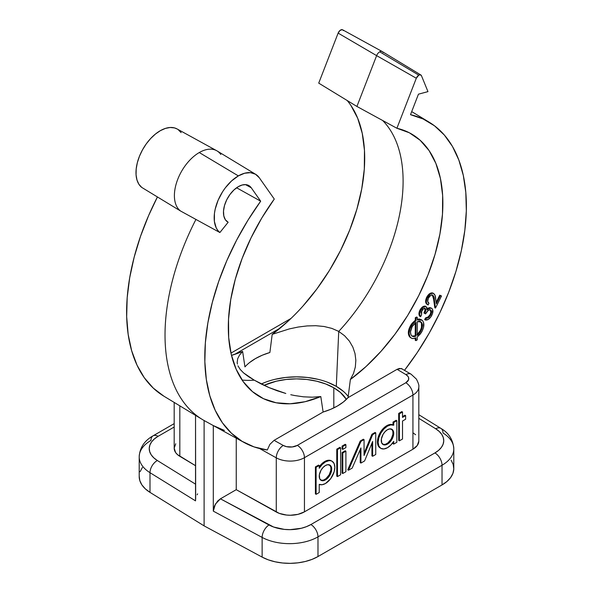 <?xml version="1.0" encoding="UTF-8"?>
<svg xmlns="http://www.w3.org/2000/svg" width="593" height="593" viewBox="0 0 593 593"><rect width="100%" height="100%" fill="white"/><g stroke="black" fill="none" stroke-linecap="round" stroke-linejoin="round"><path stroke-width="0.89" d="M320.717 480.115A8.821 5.092 120 0 0 324.756 479.5L325.468 479.907A8.821 5.092 -60 0 1 321.058 480.345A8.821 5.092 -60 0 1 319.709 473.281A8.821 5.092 -60 0 1 325.468 465.505L327.855 464.675L330.657 465.713L331.591 467.766L331.591 470.583L329.878 475.252L327.855 477.98L324.252 480.478L322.006 480.701L319.709 478.788L319.353 474.837L321.058 470.16L323.081 467.432L325.468 465.505A8.821 5.092 -60 0 1 329.878 465.068A8.821 5.092 -60 0 1 331.235 472.139A8.821 5.092 -60 0 1 325.468 479.907L324.756 479.5A8.821 5.092 120 0 0 330.42 472.05A8.821 5.092 120 0 0 329.508 464.882M324.756 461.487A13.231 7.642 120 0 0 319.234 466.765L321.421 464.126L324.756 461.487L325.468 461.903L324.756 461.487L328.337 460.242L331.376 460.835A13.231 7.642 120 0 0 324.756 461.487M319.234 468.255A13.231 7.642 -60 0 1 325.468 461.903A13.231 7.642 -60 0 1 332.087 461.243A13.231 7.642 -60 0 1 334.118 471.85A13.231 7.642 -60 0 1 325.468 483.51L330.672 478.692L334.118 471.85L334.83 467.306L334.118 463.578L332.087 461.243L330.672 460.724L329.048 460.657L325.468 461.903L322.132 464.541L319.234 468.255L319.234 465.505L316.113 467.306L316.113 494.317L319.234 492.516L319.234 484.362L322.132 484.726L325.468 483.51A13.231 7.642 -60 0 1 319.234 484.362L319.234 492.516L316.113 494.317L315.402 493.91L315.402 466.891L318.523 465.09L319.234 465.505L318.523 465.09L315.402 466.891L316.113 467.306L315.402 466.891L315.402 493.91L316.113 494.317L316.113 467.306L319.234 465.505L319.234 468.255M331.724 461.058A13.231 7.642 120 0 0 331.376 460.835L332.087 461.243M382.73 444.313A8.821 5.092 120 0 0 386.769 443.697L387.481 444.105A8.821 5.092 -60 0 1 383.071 444.542A8.821 5.092 -60 0 1 381.722 437.478A8.821 5.092 -60 0 1 387.481 429.703L389.868 428.872L392.67 429.91L393.604 431.963L393.604 434.78L391.891 439.45L389.868 442.178L386.265 444.676L384.019 444.898L381.722 442.986L381.366 439.035L383.071 434.358L385.094 431.63L387.481 429.703A8.821 5.092 -60 0 1 391.891 429.265A8.821 5.092 -60 0 1 393.248 436.337A8.821 5.092 -60 0 1 387.481 444.105L386.769 443.697A8.821 5.092 120 0 0 392.433 436.248A8.821 5.092 120 0 0 391.521 429.08M386.769 425.685A13.231 7.642 120 0 0 378.126 437.352A13.231 7.642 120 0 0 380.157 447.952L378.126 445.617L377.415 441.896L378.126 437.352L380.157 432.675L384.946 426.953L388.467 424.885L390.112 424.469L393.011 424.84L393.011 422.09L396.131 420.289L396.843 420.696L393.722 422.498L393.722 425.248L390.817 424.885L387.481 426.1L386.769 425.685L387.481 426.1L383.901 428.991L380.862 433.083L378.838 437.76L378.126 442.304L378.838 446.032L380.862 448.367A13.231 7.642 -60 0 1 378.838 437.76A13.231 7.642 -60 0 1 387.481 426.1A13.231 7.642 -60 0 1 393.722 425.248L393.011 424.84A13.231 7.642 120 0 0 386.769 425.685M387.481 447.708A13.231 7.642 -60 0 1 380.862 448.367L383.901 448.953L387.481 447.708L390.817 445.069L393.722 441.355A13.231 7.642 -60 0 1 387.481 447.708M348.21 396.509A56.283 32.496 0 0 0 336.298 386.369L338.729 331.398L344.615 335.771L349.373 341.094L352.842 347.083L355.014 353.576L355.844 360.262L355.333 366.985L353.51 373.442L350.374 379.49L348.054 397.636A58.025 33.497 180 0 1 323.118 412.031L320.806 396.561L312.385 397.199L303.586 396.828L294.714 395.546L303.586 396.828L312.385 397.199L320.806 396.561L305.121 401.698L290.125 403.781L276.138 402.773L263.485 398.689L252.44 391.617L243.263 381.729L236.147 369.231L231.255 354.414L228.69 337.602L228.527 319.175L230.751 299.539L235.317 279.14L242.137 258.437L251.039 237.882L261.832 217.942L274.277 199.063L259.311 177.774L255.464 174.209L250.454 172.659L244.62 173.238L238.356 175.899L199.27 152.542A35.18 20.31 120 0 0 176.588 182.577A35.18 20.31 120 0 0 180.65 211.064L219.884 232.538A34.216 19.754 -60 0 1 216.415 204.748A34.216 19.754 -60 0 1 238.356 175.899L231.574 180.932L225.34 187.803L222.583 191.761L218.076 200.315L215.192 209.159L214.436 213.458L214.384 221.404L216.245 227.934L217.861 230.507L219.884 232.538L228.149 222.256A21.066 12.164 -60 0 1 227.697 222.004A21.066 12.164 -60 0 1 224.628 205.082A21.066 12.164 -60 0 1 238.356 186.632L242.211 184.994L245.806 184.638L248.89 185.594L251.262 187.788L260.675 201.183L248 220.144L236.666 240.046L226.845 260.586L218.698 281.453L212.338 302.326L207.876 322.881L205.363 342.806L204.852 361.797L206.342 379.557L209.818 395.813L215.222 410.326L222.471 422.868L231.455 433.246L242.033 441.296L254.049 446.9L267.31 449.976L269.889 444.35L274.085 440.34L323.118 412.031L320.806 396.561A151.726 87.601 -60 0 1 258.793 396.168A151.726 87.601 -60 0 1 274.277 199.063L259.311 177.774A34.216 19.754 -60 0 0 255.672 174.327A34.216 19.754 -60 0 0 238.356 175.899L199.27 152.542A35.18 20.31 -60 0 1 216.638 150.681A35.18 20.31 -60 0 1 220.811 154.469M261.165 383.953L254.271 380.165A150.763 87.045 -60 0 1 242.063 380.024A150.763 87.045 120 0 0 254.271 380.165L268.888 387.54L261.165 383.953M277.168 390.765L268.888 387.54L285.819 393.478L277.168 390.765M290.77 394.723L294.714 395.546M264.004 385.346A52.77 30.465 180 0 1 333.815 387.807L333.815 407.917L333.815 387.807A52.77 30.465 180 0 1 346.371 399.385L340.375 392.418L333.815 387.807L325.816 384.012L316.692 381.203L306.796 379.468L296.5 378.883L286.204 379.468L276.308 381.203L264.004 385.346M323.533 411.905A52.77 30.465 0 0 0 323.074 411.75M420.852 74.97L382.248 51.569A5.026 2.898 120 0 0 379.705 51.799L418.791 75.155A4.062 2.342 -60 0 1 420.852 74.97A4.062 2.342 -60 0 1 421.475 75.741L427.968 91.626L418.458 94.176L410.504 114.679A184.972 106.792 -60 0 1 429.206 122.217A184.972 106.792 -60 0 1 404.537 370.269L417.131 352.746L429.147 333.266L439.724 313L448.708 292.253L455.958 271.342L461.354 250.594L464.83 230.321L466.328 210.834L465.809 192.436L463.303 175.409L458.834 160.014L452.481 146.486L444.327 135.026L434.513 125.82L423.18 119L410.504 114.679L418.458 94.176L427.968 91.626L421.475 75.741L420.422 74.8L418.791 75.155L416.308 78.246L376.629 55.631L416.308 78.246A4.062 2.342 -60 0 1 418.791 75.155L379.705 51.799A5.026 2.898 120 0 0 376.629 55.631L356.912 106.451L396.902 128.266L409.348 132.773L420.14 140.252L429.043 150.526L435.855 163.364L440.429 178.486L442.652 195.542L442.482 214.169L439.924 233.939L435.032 254.404L427.916 275.115L418.732 295.611L407.695 315.432L395.042 334.126L381.054 351.286L366.051 366.518L350.374 379.49L348.054 397.636L397.088 369.32L399.297 368.453L402.224 368.89M342.339 29.687L340.041 30.421L338.129 33.112A4.062 2.342 120 0 1 342.621 29.806L382.188 51.532A5.026 2.898 -60 0 0 379.705 51.799A5.026 2.898 -60 0 0 376.629 55.631L338.129 33.112L376.629 55.631L356.912 106.451L318.723 83.131L338.129 33.112L318.723 83.131L356.912 106.451L396.902 128.266L416.308 78.246L396.902 128.266A151.726 87.601 -60 0 1 410.512 133.395A151.726 87.601 -60 0 1 437.515 245.139A151.726 87.601 -60 0 1 350.374 379.49L353.51 373.442L355.333 366.985L355.844 360.262L355.014 353.576M426.775 304.194L425.648 301.933L426.389 297.908M431.86 294.714C433.016 295.611 433.602 297.123 433.631 299.25L434.78 307.671L433.631 299.25L434.343 299.665C434.313 297.53 433.728 296.018 432.571 295.129C431.037 294.891 429.636 295.914 428.383 298.19C427.271 300.807 427.479 302.497 429.006 303.268L428.153 304.98C426.033 303.861 425.774 301.444 427.383 297.723L426.671 297.315L427.383 297.723C429.184 294.432 431.193 292.986 433.409 293.387L432.697 292.979C430.481 292.579 428.472 294.024 426.671 297.315L429.532 293.75L431.207 292.927L433.246 293.253M428.872 303.201L428.153 304.98L426.56 303.275L426.337 301.274L427.101 298.316L430.236 294.165L431.919 293.342L433.409 293.387C434.81 294.291 435.544 295.937 435.618 298.346L436.359 303.824L440.458 295.596L439.747 295.188L441.518 295.974L439.747 295.188L436.159 302.378L439.747 295.188L441.518 295.974L435.492 308.078L434.343 299.665L433.631 299.25L432.334 294.973M433.164 296.537L432.979 295.914M425.5 306.24L426.211 306.648L425.5 306.24C423.602 305.788 421.793 306.996 420.066 309.865C418.643 312.711 418.569 314.868 419.844 316.336L418.925 313.63L419.814 310.332L422.713 306.796L425.211 306.121M426.827 309.072L429.688 307.567L431.526 308.19C433.379 309.665 433.372 312.214 431.519 315.847C429.614 318.997 427.553 320.383 425.337 319.998L426.293 318.293L428.442 317.759L430.54 315.298C431.867 312.785 431.904 311.006 430.651 309.954C428.798 309.657 427.108 310.969 425.574 313.89L424.64 313.393C425.922 311.199 426.108 309.553 425.196 308.456C423.988 308.175 422.846 308.953 421.771 310.791L421.549 314.972L420.556 316.751C419.273 315.276 419.355 313.119 420.778 310.272C422.505 307.404 424.314 306.196 426.211 306.648L427.049 309.976L429.073 308.375L431.526 308.19L428.361 307.967L429.073 308.375L428.361 307.967L427.175 308.753M427.842 308.264L428.361 307.967M428.858 316.321L429.829 314.89L427.731 317.344L425.581 317.878L424.625 319.583L425.581 317.878L428.324 316.877M426.612 317.811L427.168 317.64M429.94 309.539C431.2 310.591 431.163 312.378 429.829 314.89L430.251 314.06M430.777 312.459L430.303 309.805M424.484 308.049C425.396 309.138 425.211 310.791 423.928 312.985L425.025 310.124L424.67 308.175M417.264 319.286L419.236 318.982L420.911 319.471M415.226 340.226L415.233 338.136L415.226 340.226L415.938 340.634L417.25 339.841L417.25 337.046L420.341 333.985L422.253 330.931L423.587 327.21L423.521 322.281L422.542 320.613L421.104 319.634L417.287 319.975L417.294 317.396L415.99 318.167L416.012 320.65L412.654 323.86L409.859 328.878L409.037 333.422L410 336.891L411.334 338.129L413.121 338.581L415.945 337.817L415.938 340.634L415.945 337.817C413.884 338.84 412.179 338.833 410.838 337.788C408.206 335.001 408.488 330.812 411.69 325.216L416.012 320.65L415.99 318.167L417.294 317.396L417.287 319.975L422.097 320.205C424.699 322.985 424.41 327.151 421.23 332.717L417.25 337.046L417.25 339.841L415.938 340.634L415.226 340.226M411.171 337.966L409.289 336.483L408.384 333.822L409.148 328.47L411.942 323.444L415.3 320.235L415.278 317.759L416.582 316.988L417.294 317.396L416.582 316.988L415.278 317.759L415.99 318.167L415.278 317.759L415.3 320.235L416.012 320.65L415.3 320.235L410.979 324.808L411.69 325.216L410.979 324.808C407.776 330.397 407.495 334.593 410.126 337.38L410.838 337.788M418.814 441.118L417.25 445.506L412.928 449.22L412.928 395.057L304.446 457.685L304.446 511.848L412.928 449.22L304.446 511.848L298.005 514.346L290.407 515.25L286.523 515.05L279.318 513.39L236.244 489.677L220.418 498.817L273.581 527.007L284.321 529.386L290.081 529.645L301.34 528.267L306.418 526.673L310.88 524.553L434.921 452.933L438.598 450.361L441.355 447.426L443.097 444.246L443.749 440.925L443.297 437.604L441.748 434.387L439.168 431.4L435.655 428.754L418.814 418.324L435.655 428.754A10.051 6.004 -58.2 0 1 440.94 428.413A10.051 6.004 -58.2 0 1 443.001 433.001A40.205 23.209 180 0 1 453.801 448.834A40.205 23.209 180 0 1 442.03 465.246L442.03 484.941L317.981 556.553L317.981 536.858A40.205 23.209 180 0 1 262.136 537.421L262.136 557.116L204.111 525.88L149.999 492.375L149.999 472.68A40.205 23.209 180 0 1 139.199 456.847A40.205 23.209 180 0 1 150.97 440.436A10.051 5.804 60 0 1 153.053 435.833A10.051 5.804 60 0 1 158.079 436.329L154.402 438.909L151.645 441.837L149.903 445.024L149.251 448.338L149.703 451.666L151.252 454.883L153.832 457.87L157.345 460.516L195.534 484.155L157.345 460.516A30.154 17.405 180 0 1 158.079 436.329L174.186 427.034L158.079 436.329A10.051 5.804 -120 0 0 153.053 435.833L174.186 423.632M342.072 473.11L342.072 452.578L345.193 450.776L345.904 451.184L345.193 450.776L342.072 452.578L342.784 452.985L342.072 452.578L342.072 473.11L342.784 473.518L345.904 471.717L345.904 451.184L342.784 452.985L342.784 473.518L342.072 473.11M398.689 413.403L401.809 411.609L402.514 412.016L401.809 411.609L398.689 413.403L399.4 413.818L398.689 413.403L398.689 440.421L398.689 413.403M402.514 416.597L404.923 415.204L405.634 415.619L404.923 415.204L402.514 416.597M393.011 443.697L393.011 442.43L393.011 443.697L393.722 444.113L396.843 442.304L396.843 420.696L396.131 420.289L393.011 422.09L393.722 422.498L393.011 422.09L393.011 424.84L393.722 425.248L393.722 422.498L396.843 420.696L396.843 442.304L393.722 444.113L393.011 443.697M360.225 462.651L360.225 449.561L360.225 462.651L360.937 463.059L364.599 460.946L372.634 441.466L372.634 456.284L371.922 455.869L371.922 443.193L371.922 455.869L372.634 456.284L375.754 454.483L375.754 432.868L375.043 432.46L375.754 432.868L372.634 434.669L371.922 434.261L375.043 432.46L371.922 434.261L372.634 434.669L364.058 455.468L364.058 439.621L363.346 439.213L364.058 439.621L360.937 441.422L360.225 441.014L363.346 439.213L360.225 441.014L360.937 441.422L348.462 470.242L347.75 469.826L360.225 441.014L347.75 469.826L348.462 470.242L352.205 468.077L360.937 447.915L360.937 463.059L360.225 462.651M364.058 453.341L371.922 434.261L364.058 453.341M336.765 476.172L336.765 449.153L339.885 447.352L340.597 447.767L339.885 447.352L336.765 449.153L337.476 449.568L336.765 449.153L336.765 476.172L337.476 476.579L340.597 474.778L340.597 447.767L337.476 449.568L337.476 476.579L336.765 476.172M342.072 448.975L342.072 446.092L345.193 444.29L345.904 444.706L345.193 444.29L342.072 446.092L342.784 446.507L342.072 446.092L342.072 448.975L342.784 449.383L345.904 447.582L345.904 444.706L342.784 446.507L342.784 449.383L342.072 448.975M349.373 341.094L344.615 335.771L338.729 331.398A150.763 87.045 120 0 0 382.604 120.461A150.763 87.045 -60 0 1 338.729 331.398L331.835 328.389L324.112 326.498L315.832 325.705L307.181 325.92L298.286 327.025L289.414 328.885L272.194 334.356L287.879 321.384M237.17 362.486L237.667 358.743L239.49 355.133L242.626 351.427L231.485 355.37A151.726 87.601 120 0 0 242.626 351.427L244.946 366.897A58.025 33.497 180 0 1 269.882 352.501L272.194 334.356A151.726 87.601 120 0 0 347.164 100.499M302.875 306.151L316.862 288.991L329.515 270.297L340.56 250.476L349.737 229.98L356.853 209.27L361.745 188.804L364.31 169.035L364.473 150.407L362.249 133.351L357.683 118.229L350.863 105.391M342.91 30.021L343.303 30.606M216.638 150.681L177.077 128.948A34.216 19.754 120 0 0 143.691 147.776A34.216 19.754 120 0 0 141.712 187.403L180.65 211.064L219.884 232.538L228.149 222.256L225.414 219.818L223.82 215.971L223.509 211.049L224.51 205.489L226.734 199.782L229.988 194.437L233.976 189.923L238.356 186.632A21.066 12.164 -60 0 1 248.756 185.52A21.066 12.164 -60 0 1 251.262 187.788L245.495 184.616L251.262 187.788L260.675 201.183L236.6 187.773L260.675 201.183A184.972 106.792 -60 0 0 244.249 442.578L213.68 425.781A185.72 107.229 120 0 1 213.302 425.574L213.302 511.129L262.136 537.421L262.136 557.116A40.205 23.209 0 0 0 317.981 556.553L317.981 536.858L442.03 465.246L442.03 484.941A40.205 23.209 0 0 0 453.801 468.529L453.801 448.834C453.067 439.747 448.775 432.942 440.94 428.413A10.051 6.004 121.8 0 0 435.655 428.754A30.154 17.405 180 0 1 434.921 452.933A10.051 5.804 60 0 1 442.03 465.246A40.205 23.209 0 0 0 453.801 448.849M248.385 376.57L254.271 380.165L243.627 372.953L248.385 376.57M240.158 369.395L243.627 372.953L240.158 369.395L237.986 365.844L240.158 369.395M237.156 362.323L237.408 364.08M224.391 430.422L213.302 425.574L204.111 420.526L204.111 525.88L204.111 420.526A185.935 107.355 -60 0 1 202.391 419.518A185.935 107.355 -60 0 1 195.935 219.432A185.935 107.355 120 0 0 204.111 420.526L213.302 425.574L213.302 511.129L214.503 505.881L217.69 501.011L220.418 498.817L236.244 489.677L236.244 438.175L236.244 489.677L276.271 511.996A20.103 11.608 0 0 0 304.446 511.848L304.446 457.685L412.928 395.057A10.051 5.804 -120 0 0 405.82 382.752A10.051 5.804 60 0 1 412.928 395.057L412.928 449.22A20.103 11.608 0 0 0 418.814 441.014L418.814 386.851A20.103 11.608 180 0 1 412.928 395.057A20.103 11.608 0 0 0 418.814 386.851A20.103 11.608 180 0 1 418.814 386.851C419.184 385.494 418.376 382.908 416.39 379.097L411.097 374.198A10.051 5.9 -59.1 0 1 411.105 374.198A10.051 5.9 120.9 0 0 405.938 374.613A10.051 5.9 -59.1 0 1 411.097 374.198L401.291 368.483L397.088 369.32L405.938 374.613A10.051 5.804 180 0 1 405.82 382.752L297.338 445.38A10.051 5.804 180 0 1 283.254 445.447L274.085 440.34L323.118 412.031L330.731 409.311L337.528 405.953L343.347 402.032L348.054 397.636L397.088 369.32L405.938 374.613L408.043 376.496L408.592 377.578L408.555 379.816L405.82 382.752L297.338 445.38L292.26 446.959L286.508 446.662L283.254 445.447L274.085 440.34L269.889 444.35L267.31 449.976A184.972 106.792 -60 0 1 244.249 442.578M255.672 174.327L217.075 150.933A35.18 20.31 120 0 0 199.27 152.542A35.18 20.31 -60 0 0 176.588 182.577A35.18 20.31 -60 0 0 180.65 211.064L141.712 187.403L138.888 184.253L136.976 180.005L136.064 174.839L136.19 168.983L137.339 162.69L139.466 156.226L142.49 149.866L146.263 143.884L150.644 138.532L155.425 134.055L160.414 130.63L165.395 128.414L170.147 127.495L174.475 127.91L177.151 128.992M174.186 402.425L174.186 448.249A20.103 11.608 0 0 0 179.827 456.313L179.827 405.842L179.827 456.313L195.534 465.705L177.403 454.549L175.617 452.555L174.186 448.152L175.75 443.764M163.853 396.161L153.276 388.111L144.292 377.734L137.042 365.192L131.646 350.678L128.17 334.422L126.672 316.662L127.191 297.671L129.697 277.746L134.166 257.192L140.519 236.318L148.673 215.452L157.427 196.958A184.972 106.792 120 0 0 163.794 396.124L202.391 419.518M153.053 435.833C144.388 440.725 139.77 447.73 139.199 456.847L139.199 476.542A40.205 23.209 0 0 0 149.999 492.375L149.999 472.68L195.534 500.87L195.534 415.367L195.675 499.195M413.173 432.957L415.597 434.713M142.394 467.477L140.074 471.717M139.199 476.142L139.807 480.575L141.868 484.859L145.307 488.847L149.999 492.375L204.111 525.88L262.136 557.116L268.251 559.829L275.152 561.808L282.579 563.002L290.259 563.35L297.916 562.846L305.269 561.512L312.037 559.384L317.981 556.553L442.03 484.941L446.929 481.509L450.606 477.595L452.926 473.355L453.801 468.93L453.193 464.497L451.132 460.205M276.271 511.996L276.271 457.833L259.593 448.538L276.271 457.833L276.271 511.996M327.773 382.329L336.298 386.369L338.729 331.398L331.835 328.389L324.112 326.498L315.832 325.705L307.181 325.92L298.286 327.025L289.414 328.885L272.194 334.356L269.882 352.501L262.269 355.214L255.472 358.58L249.653 362.501M234.576 354.421L280.252 328.048L234.576 354.421M178.189 129.652L181.132 132.639M382.188 51.532A5.026 2.898 -60 0 1 383.026 52.525M343.295 391.291L336.298 386.369A56.283 32.496 0 0 0 261.268 384.005L265.227 382.329M242.626 351.427L244.946 366.897M274.959 379.327L285.522 377.474L296.5 376.851L307.478 377.474L318.041 379.327M304.446 457.685A20.103 11.608 180 0 1 276.271 457.833A20.103 11.608 0 0 0 304.446 457.685A10.051 5.804 -120 0 0 297.338 445.38A10.051 5.804 60 0 1 304.446 457.685M393.722 441.355L393.722 444.113L393.722 441.355M383.308 444.483L385.554 444.261L387.985 442.86L391.18 439.042L392.892 434.365L392.892 431.556L391.958 429.495M321.295 480.286L323.541 480.063L325.98 478.662L329.167 474.845L330.879 470.167L330.879 467.358L329.945 465.297M360.937 463.059L360.937 447.915L352.205 468.077L348.462 470.242L360.937 441.422L364.058 439.621L364.058 455.468L372.634 434.669L375.754 432.868L375.754 454.483L372.634 456.284L372.634 441.466L364.599 460.946L360.937 463.059M402.514 417.42L402.514 412.016L399.4 413.818L399.4 440.829L398.689 440.421L399.4 440.829L402.514 439.028L402.514 421.023L405.634 419.221L405.634 415.619L402.514 417.42L402.514 412.016L399.4 413.818L399.4 440.829L402.514 439.028L402.514 421.023L405.634 419.221L405.634 415.619L402.514 417.42M337.476 476.579L340.597 474.778L340.597 447.767L337.476 449.568L337.476 476.579M342.784 473.518L345.904 471.717L345.904 451.184L342.784 452.985L342.784 473.518M342.784 449.383L342.784 446.507L345.904 444.706L345.904 447.582L342.784 449.383M411.957 336.061L415.945 336.179L415.982 322.347L415.945 336.179L413.736 336.713L411.957 336.061L410.905 334.689L410.482 331.887L412.128 326.669L415.982 322.347L412.558 325.957C410.015 330.479 409.815 333.852 411.957 336.061L412.357 336.335M420.222 321.473L420.986 321.925L417.287 321.651L417.264 335.393L417.287 321.651L419.333 321.265L421.667 322.644L422.424 324.779L421.786 329.115L418.888 333.933L417.264 335.393L420.311 332.073L419.599 331.665L417.264 334.415M422.097 320.205L420.867 319.449L417.287 319.279M411.638 335.92L413.032 336.298L415.233 335.771L415.27 322.881L415.233 335.771L415.945 336.179L415.233 335.771L411.994 336.09M420.986 321.925L420.274 321.517C422.424 323.748 422.194 327.128 419.599 331.665L420.311 332.073C422.905 327.544 423.135 324.156 420.986 321.925L420.57 321.643M421.49 327.314L421.445 323.192L419.911 321.265M416.968 334.667L420.037 330.938M420.815 329.367L421.326 327.914M420.956 322.236L420.637 321.843M423.928 312.985L424.64 313.393L423.928 312.985M429.829 314.89L430.54 315.298L429.829 314.89M430.703 309.983L429.399 309.88L427.968 310.695L425.574 313.89L424.64 313.393L425.752 309.235L424.81 308.338L423.432 308.834L421.245 312L421.549 314.972L420.556 316.751L419.844 316.336L420.556 316.751L419.636 314.045L420.778 310.272L420.066 309.865L420.778 310.272L423.424 307.211L425.604 306.477L427.101 307.9L427.049 309.976L430.399 307.975L431.526 308.19L432.564 309.338L432.549 313.497L430.889 316.87L428.539 319.279L425.337 319.998L424.625 319.583L425.337 319.998L426.293 318.293L425.581 317.878L426.293 318.293L428.161 317.922L427.731 317.344L428.739 317.537L430.755 314.905L431.571 312.081L430.651 309.954M429.006 303.268L427.694 301.444L428.383 298.19L430.37 295.714L431.534 295.114L432.883 295.27M434.78 307.671L435.492 308.078L434.78 307.671M426.671 297.315C425.062 301.036 425.322 303.453 427.442 304.572M428.153 304.98L427.042 304.365M433.409 293.387L435.017 295.307L436.359 303.824L440.458 295.596L441.518 295.974L435.492 308.078L433.876 296.945L432.571 295.129M283.254 445.447A10.051 5.7 119.1 0 0 276.271 457.833A10.051 5.7 -60.9 0 1 283.254 445.447M139.199 456.825A40.205 23.209 0 0 0 149.999 472.68A10.051 6.004 -58.2 0 1 157.345 460.516A10.051 6.004 121.8 0 0 149.999 472.68L195.534 500.87L195.579 499.929M197.121 494.799L197.617 493.865M317.981 536.858L442.03 465.246A10.051 5.804 -120 0 0 434.921 452.933L310.88 524.553A10.051 5.804 60 0 1 317.981 536.858A10.051 5.804 -120 0 0 310.88 524.553A30.154 17.405 180 0 1 268.992 524.975A10.051 5.596 118.3 0 0 262.136 537.421A40.205 23.209 0 0 0 317.981 536.858M268.992 524.975L220.418 498.817L215.385 504.124L213.302 511.129L262.136 537.421A10.051 5.596 -61.7 0 1 268.992 524.975M380.157 447.952L380.862 448.367M429.035 122.106L411.698 111.603M291.015 318.441L230.951 353.109M440.94 428.413L418.814 414.715"/></g></svg>
